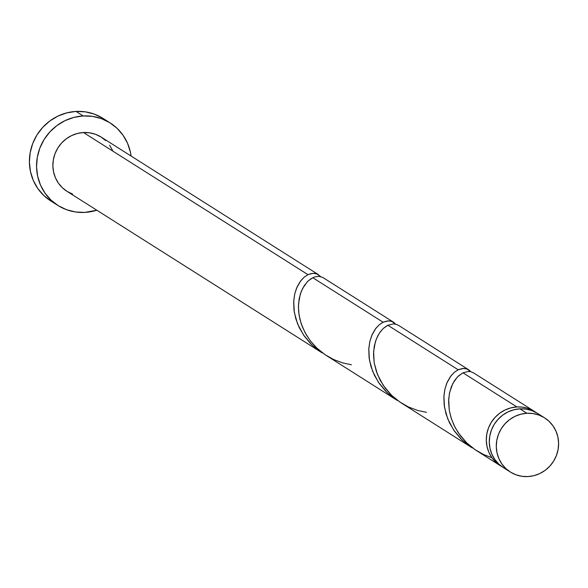 <?xml version="1.0" encoding="UTF-8"?>
<svg xmlns="http://www.w3.org/2000/svg" width="588" height="588" viewBox="0 0 588 588"><rect width="100%" height="100%" fill="white"/><g stroke="black" fill="none" stroke-linecap="round" stroke-linejoin="round"><path stroke-width="0.88" d="M544.591 417.847L537.594 413.415A32.053 30.796 122.3 0 0 519.895 408.844L526.892 413.276A32.053 30.796 -57.7 0 1 544.591 417.847A32.053 30.796 -57.7 0 1 557.373 452.657A32.053 30.796 -57.7 0 1 528.002 476.574L534.066 475.633L539.88 473.516L545.216 470.297L549.868 466.1L553.653 461.088L556.439 455.457L558.108 449.423L558.6 443.22L557.894 437.075L556.02 431.239L553.043 425.925L549.082 421.339L544.297 417.664L538.858 415.032L532.985 413.548L526.892 413.276L520.828 414.217L515.014 416.341L509.678 419.56L505.026 423.757L501.233 428.762L498.455 434.392L496.786 440.427L496.294 446.63L497 452.775L498.874 458.618L501.851 463.932L505.805 468.511L510.597 472.193L516.036 474.817L521.909 476.302L528.002 476.574A32.053 30.796 -57.7 0 1 510.303 472.002A32.053 30.796 -57.7 0 1 497.521 437.2A32.053 30.796 -57.7 0 1 526.892 413.276L519.895 408.844L513.831 409.785L508.017 411.909L502.681 415.128L498.029 419.325L494.236 424.33L491.458 429.96L489.789 435.995L489.297 442.205L490.002 448.343L491.877 454.186L494.853 459.5L498.815 464.086L503.6 467.761M110.147 122.914L102.996 118.386A48.841 46.922 122.3 0 0 76.028 111.426L83.18 115.954A48.841 46.922 -57.7 0 1 110.147 122.914A48.841 46.922 -57.7 0 1 131.087 156.041L130.418 152.219L127.559 143.318L123.032 135.225L116.997 128.235L109.699 122.635L101.415 118.629L92.463 116.373L83.18 115.954L76.028 111.426A48.841 46.922 122.3 0 0 31.274 147.875A48.841 46.922 122.3 0 0 50.744 200.92L57.896 205.447A48.841 46.922 -57.7 0 1 38.426 152.402A48.841 46.922 -57.7 0 1 83.18 115.954L73.934 117.387L65.077 120.621L56.948 125.523L49.862 131.918L44.085 139.547L39.844 148.125L37.301 157.327L36.552 166.779L37.632 176.143L40.491 185.044L45.019 193.136L51.053 200.126L58.352 205.726L66.635 209.732L75.587 211.989L84.863 212.408A48.841 46.922 -57.7 0 1 57.896 205.447M96.792 210.203A48.841 46.922 -57.7 0 1 84.863 212.408L96.792 210.203M312.779 277.712L383.082 322.224L388.631 320.864L391.174 321.188L393.6 322.253L322.621 277.352L318.99 276.367L314.896 276.875L310.898 278.771L307.274 281.792L302.599 288.451L300.292 294.125L298.498 304.121L298.608 311.464L299.873 319.1L302.32 326.788L305.966 334.293L310.751 341.385L316.587 347.846L325.135 354.74L397.297 400.457L386.889 392.358L378.532 382.428L372.63 371.307L369.396 359.775L368.808 348.633L369.764 341.804L371.653 335.689L375.894 328.258L379.363 324.649L383.082 322.224L312.779 277.712L308.097 280.983L304.297 285.54L301.232 291.472L299.189 298.564L298.41 306.546L299.064 315.109L301.254 323.9L305.01 332.565L310.273 340.761L316.91 348.155L324.723 354.468L333.462 359.459L342.826 362.972L351.426 364.781M320.636 276.603L316.587 273.795L312.698 273.346L307.987 274.677L311.258 273.552L314.389 273.354L317.233 274.037L320.636 276.603M318.505 274.706L101.173 137.1A32.053 30.796 122.3 0 0 83.474 132.528L307.987 274.677L83.474 132.528A32.053 30.796 122.3 0 0 54.103 156.452A32.053 30.796 122.3 0 0 66.878 191.262L322.202 352.91L311.794 344.811L303.437 334.881L297.535 323.76L294.301 312.228L293.713 301.085L294.669 294.257L296.558 288.142L300.799 280.711L304.268 277.102L307.987 274.677L304.194 277.168L300.277 281.409L297.028 287.062L294.742 293.926L293.677 301.74L294.007 310.207L295.867 318.975L299.285 327.7L304.231 336.027L310.589 343.62L318.174 350.183L322.202 352.91M393.445 322.151L394.754 323.121M516.896 406.947A32.053 30.796 -57.7 0 1 534.588 411.512A32.053 30.796 -57.7 0 1 536.065 412.511L532.28 410.196L527.392 408.212L522.21 407.116L516.896 406.947L462.969 372.799L516.896 406.947A32.053 30.796 -57.7 0 0 487.525 430.864A32.053 30.796 -57.7 0 0 500.3 465.674A32.053 30.796 -57.7 0 0 501.829 466.578L495.809 462.183L491.847 457.596L488.878 452.282L486.996 446.446L486.291 440.302L486.783 434.091L488.452 428.057L491.237 422.434L495.03 417.421L499.675 413.224L505.011 410.005L510.825 407.888L516.896 406.947M474.009 373.182L471.061 371.77L468.511 371.44L462.969 372.799L457.464 376.886L452.789 383.538L449.651 392.38L448.688 399.208L449.283 410.35L451.143 418.046L454.193 425.675L458.42 432.996L466.776 442.933L475.325 449.835L500.3 465.674M398.914 325.642L396.753 324.473L393.416 323.892L387.874 325.26L458.177 369.771L463.726 368.411L466.269 368.735L468.702 369.793L398.392 325.282M468.54 369.698L469.849 370.668M400.23 402.288L472.392 447.997L461.984 439.905L453.627 429.968L447.725 418.854L444.491 407.322L443.903 396.18L444.859 389.344L446.755 383.236L450.989 375.805L454.458 372.197L458.177 369.771L387.874 325.26L386.933 325.745L383.251 328.479L379.885 332.367L377.694 335.998L375.394 341.672L373.593 351.668L374.189 362.803L377.423 374.336L383.317 385.456L391.681 395.393L400.23 402.288M470.841 371.712L466.776 368.889L462.888 368.441L458.64 369.558L454.384 372.255L450.467 376.496L447.218 382.149L444.932 389.013L443.866 396.834L444.205 405.301L446.057 414.07L449.475 422.794L454.421 431.122L460.779 438.714L468.364 445.278L472.392 447.997M395.746 324.164L391.681 321.342L387.793 320.894L383.545 322.011L379.289 324.716L375.372 328.957L372.123 334.609L369.837 341.466L368.772 349.287L369.102 357.754L370.962 366.522L374.38 375.247L379.326 383.574L385.684 391.167L393.269 397.731L397.297 400.457M72.611 194.077L67.179 191.445L62.387 187.77L58.425 183.184L55.456 177.87L53.574 172.027L52.869 165.889L53.361 159.679L55.029 153.644L57.815 148.014L61.608 143.009L66.26 138.812L71.589 135.593L77.403 133.469L83.474 132.528L89.56 132.807L95.432 134.284L100.871 136.916L105.664 140.591M109.618 145.177L112.595 150.491M102.547 118.107L94.264 114.101L85.311 111.845L76.028 111.426L66.782 112.859L57.925 116.093L49.796 120.996L42.711 127.39L36.934 135.019L32.693 143.597L30.15 152.792L29.4 162.251L30.473 171.615L33.332 180.516L37.867 188.608L43.902 195.598L51.2 201.199M537.3 413.232L531.861 410.6L525.988 409.123L519.895 408.844A32.053 30.796 122.3 0 0 490.524 432.768A32.053 30.796 122.3 0 0 503.306 467.578L510.303 472.002M491.958 457.751L483.659 454.553L474.913 449.555L467.1 443.249L460.463 435.848L455.2 427.66L451.452 418.987L449.254 410.196L448.6 401.641L449.386 393.651L451.422 386.559L454.487 380.627L458.295 376.07L462.969 372.799M426.528 412.328L417.921 410.52L408.557 407.006L399.818 402.008L392.005 395.702L385.368 388.308L380.105 380.113L376.357 371.44L374.159 362.649L373.505 354.094L374.284 346.111L376.327 339.019L379.392 333.087L383.2 328.53L387.874 325.26M534.588 411.512L473.487 372.829"/></g></svg>
